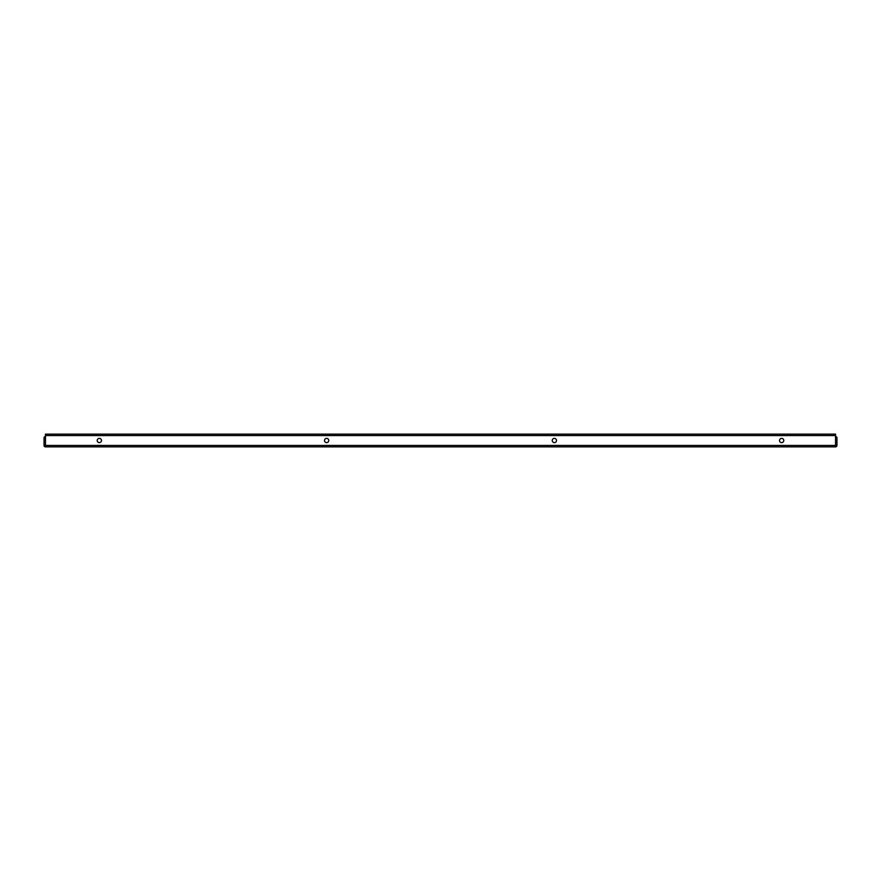<?xml version="1.0" encoding="UTF-8"?>
<svg xmlns="http://www.w3.org/2000/svg" width="881" height="881" viewBox="0 0 881 881"><rect width="100%" height="100%" fill="white"/><g stroke="black" fill="none" stroke-linecap="round" stroke-linejoin="round"><path stroke-width="1.32" d="M554.38 442.614A2.114 2.114 0 0 1 552.255 440.5A2.114 2.114 0 0 1 554.38 438.386A2.114 2.114 0 0 1 556.495 440.5A2.114 2.114 0 0 1 554.38 442.614M781.656 442.614A2.114 2.114 0 0 1 779.542 440.5A2.114 2.114 0 0 1 781.656 438.386A2.114 2.114 0 0 1 783.771 440.5A2.114 2.114 0 0 1 781.656 442.614M326.62 438.386A2.114 2.114 0 0 0 324.505 440.5A2.114 2.114 0 0 0 326.62 442.614A2.114 2.114 0 0 0 328.745 440.5A2.114 2.114 0 0 0 326.62 438.386M99.344 438.386A2.114 2.114 0 0 0 97.229 440.5A2.114 2.114 0 0 0 99.344 442.614A2.114 2.114 0 0 0 101.458 440.5A2.114 2.114 0 0 0 99.344 438.386M835.54 437.912L835.54 445.434L835.529 435.566L45.471 435.566L45.471 445.434L45.46 437.912M835.529 446.854L45.471 446.854L45.471 445.434L835.54 445.434L835.529 446.854A1.421 1.421 0 0 0 836.95 445.434L836.95 437.912A1.421 1.421 0 0 0 835.529 436.502M45.471 446.854A1.421 1.421 0 0 1 44.05 445.434L44.05 437.912A1.421 1.421 0 0 1 45.471 436.502M45.471 435.566L45.471 434.146L835.529 434.146L835.529 435.566"/></g></svg>
